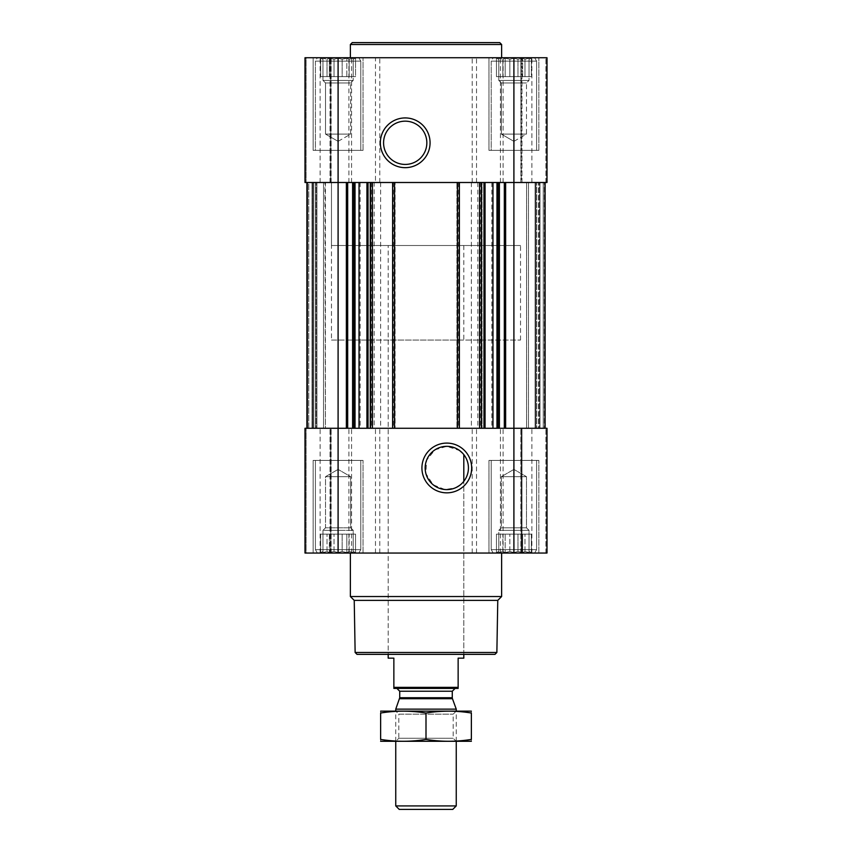 <?xml version="1.0" encoding="UTF-8"?>
<svg xmlns="http://www.w3.org/2000/svg" width="852" height="852" viewBox="0 0 852 852"><rect width="100%" height="100%" fill="white"/><g stroke="black" fill="none" stroke-linecap="round" stroke-linejoin="round"><path stroke-width="0.64" stroke-dasharray="4.26 3.19" d="M462.732 453.328L463.808 454.606A21.641 21.641 0 0 1 463.808 481.337L461.507 483.829L455.096 487.951L444.882 489.517L433.21 484.809L425.904 473.595L426.586 460.229L434.967 449.856L446.799 446.331L459.686 450.591M495.576 57.723L532.244 57.723L495.576 57.723L532.244 57.723L495.576 57.723L498.782 59.267L495.576 57.723M498.782 58.234L498.782 59.267L498.782 58.234L502.84 59.267L498.782 58.234L498.782 59.267L496.45 58.234L498.782 59.267L498.782 58.234L502.84 59.267L505.183 58.234L502.84 59.267L498.782 58.234L498.782 76.627L498.782 59.267L498.782 76.627L496.45 76.627L496.45 58.234L496.45 76.627L502.84 76.627L502.84 59.267L505.183 58.234L509.858 59.267L505.183 58.234L502.84 59.267L502.84 76.627L505.183 76.627L505.183 58.234L509.858 59.267L513.905 58.234L509.858 59.267L505.183 58.234L505.183 76.627L509.858 76.627L509.858 59.267L513.905 58.234L517.963 59.267L513.905 58.234L509.858 59.267L509.858 76.627L513.905 76.627L513.905 58.234L517.963 59.267L522.638 58.234L517.963 59.267L513.905 58.234L513.905 76.627L517.963 76.627L517.963 59.267L522.638 58.234L524.981 59.267L522.638 58.234L517.963 59.267L517.963 76.627L522.638 76.627L522.638 58.234L524.981 59.267L529.039 58.234L524.981 59.267L522.638 58.234L522.638 76.627L524.981 76.627L524.981 59.267L529.039 58.234L529.039 59.267L529.039 58.234L524.981 59.267L524.981 76.627L529.039 76.627L529.039 58.234L529.039 59.267L531.371 58.234L529.039 59.267L529.039 76.627L529.039 59.267L531.371 58.234L529.039 59.267L529.039 76.627L531.371 76.627L531.371 58.234L532.244 57.723L531.371 58.234L531.371 76.627L498.782 76.627L498.782 58.234L498.782 76.627L529.039 76.627L498.782 76.627L498.782 59.267L498.782 76.627L496.45 76.627L502.84 76.627L502.84 59.267L502.84 76.627L505.183 76.627L505.183 58.234L505.183 76.627L509.858 76.627L509.858 59.267L509.858 76.627L513.905 76.627L513.905 58.234L513.905 76.627L517.963 76.627L517.963 59.267L517.963 76.627L522.638 76.627L522.638 58.234L522.638 76.627L524.981 76.627L524.981 59.267L524.981 76.627L529.039 76.627L529.039 58.234L529.039 76.627L529.039 59.267L529.039 76.627L531.371 76.627L498.782 76.627L498.782 58.234M319.756 57.723L356.424 57.723L319.756 57.723L356.424 57.723L319.756 57.723L322.961 59.267L319.756 57.723M322.961 58.234L322.961 59.267L322.961 58.234L327.019 59.267L322.961 58.234L322.961 59.267L320.629 58.234L322.961 59.267L322.961 58.234L327.019 59.267L329.362 58.234L327.019 59.267L322.961 58.234L322.961 76.627L322.961 59.267L322.961 76.627L320.629 76.627L320.629 58.234L320.629 76.627L327.019 76.627L327.019 59.267L329.362 58.234L334.037 59.267L329.362 58.234L327.019 59.267L327.019 76.627L329.362 76.627L329.362 58.234L334.037 59.267L338.095 58.234L334.037 59.267L329.362 58.234L329.362 76.627L334.037 76.627L334.037 59.267L338.095 58.234L342.142 59.267L338.095 58.234L334.037 59.267L334.037 76.627L338.095 76.627L338.095 58.234L342.142 59.267L346.817 58.234L342.142 59.267L338.095 58.234L338.095 76.627L342.142 76.627L342.142 59.267L346.817 58.234L349.16 59.267L346.817 58.234L342.142 59.267L342.142 76.627L346.817 76.627L346.817 58.234L349.16 59.267L353.218 58.234L349.16 59.267L346.817 58.234L346.817 76.627L349.16 76.627L349.16 59.267L353.218 58.234L353.218 59.267L353.218 58.234L349.16 59.267L349.16 76.627L353.218 76.627L353.218 58.234L353.218 59.267L355.55 58.234L353.218 59.267L353.218 76.627L353.218 59.267L355.55 58.234L353.218 59.267L353.218 76.627L355.55 76.627L355.55 58.234L356.424 57.723L355.55 58.234L355.55 76.627L322.961 76.627L322.961 58.234L322.961 76.627L353.218 76.627L322.961 76.627L322.961 59.267L322.961 76.627L320.629 76.627L327.019 76.627L327.019 59.267L327.019 76.627L329.362 76.627L329.362 58.234L329.362 76.627L334.037 76.627L334.037 59.267L334.037 76.627L338.095 76.627L338.095 58.234L338.095 76.627L342.142 76.627L342.142 59.267L342.142 76.627L346.817 76.627L346.817 58.234L346.817 76.627L349.16 76.627L349.16 59.267L349.16 76.627L353.218 76.627L353.218 58.234L353.218 76.627L353.218 59.267L353.218 76.627L355.55 76.627L322.961 76.627L322.961 58.234M505.183 552.543L509.858 551.5L505.183 552.543L502.84 551.5L505.183 552.543L509.858 551.5L513.905 552.543L509.858 551.5L505.183 552.543L502.84 551.5L498.782 552.543L502.84 551.5L505.183 552.543L505.183 534.14L531.371 534.14L496.45 534.14L531.371 534.14L502.84 534.14L505.183 534.14L505.183 552.543M498.782 551.5L498.782 552.543L498.782 551.5L496.45 552.543L498.782 551.5L498.782 552.543L502.84 551.5L498.782 552.543L498.782 551.5L495.576 553.044L532.244 553.044L495.576 553.044L532.244 553.044L495.576 553.044L498.782 551.5L498.782 530.359L529.039 530.359L498.782 530.359L529.039 530.359L498.782 530.359L501.338 527.803L501.338 476.662L526.472 476.662L501.338 476.662L526.472 476.662L501.338 476.662L501.338 527.803L526.472 527.803L501.338 527.803L526.472 527.803L501.338 527.803L498.782 530.359L498.782 534.14L496.45 534.14L529.039 534.14L498.782 534.14L498.782 551.5M517.963 551.5L513.905 552.543L517.963 551.5L522.638 552.543L517.963 551.5L513.905 552.543L509.858 551.5L513.905 552.543L517.963 551.5L522.638 552.543L524.981 551.5L522.638 552.543L517.963 551.5L517.963 534.14L517.963 551.5M529.039 552.543L524.981 551.5L529.039 552.543L529.039 551.5L529.039 552.543L524.981 551.5L522.638 552.543L524.981 551.5L529.039 552.543L529.039 551.5L531.371 552.543L529.039 551.5L529.039 552.543L529.039 530.359L526.472 527.803L526.472 476.662L513.905 469.409L526.472 476.662L526.472 527.803L529.039 530.359L529.039 551.5L531.371 552.543L529.039 551.5L529.039 534.14L529.039 552.543M329.362 552.543L334.037 551.5L329.362 552.543L327.019 551.5L329.362 552.543L334.037 551.5L338.095 552.543L334.037 551.5L329.362 552.543L327.019 551.5L322.961 552.543L327.019 551.5L329.362 552.543L329.362 534.14L355.55 534.14L320.629 534.14L355.55 534.14L327.019 534.14L329.362 534.14L329.362 552.543M322.961 551.5L322.961 552.543L322.961 551.5L320.629 552.543L322.961 551.5L322.961 552.543L327.019 551.5L322.961 552.543L322.961 551.5L319.756 553.044L356.424 553.044L319.756 553.044L356.424 553.044L319.756 553.044L322.961 551.5L322.961 534.14L320.629 534.14L353.218 534.14L322.961 534.14L322.961 530.359L353.218 530.359L322.961 530.359L353.218 530.359L322.961 530.359L325.528 527.803L325.528 476.662L350.662 476.662L325.528 476.662L350.662 476.662L325.528 476.662L325.528 527.803L350.662 527.803L325.528 527.803L350.662 527.803L325.528 527.803L322.961 530.359L322.961 551.5M342.142 551.5L338.095 552.543L342.142 551.5L346.817 552.543L342.142 551.5L338.095 552.543L334.037 551.5L338.095 552.543L342.142 551.5L346.817 552.543L349.16 551.5L346.817 552.543L342.142 551.5L342.142 534.14L342.142 551.5M353.218 552.543L349.16 551.5L353.218 552.543L353.218 551.5L353.218 552.543L349.16 551.5L346.817 552.543L349.16 551.5L353.218 552.543L353.218 551.5L355.55 552.543L353.218 551.5L353.218 552.543L353.218 530.359L350.662 527.803L350.662 476.662L338.095 469.409L350.662 476.662L350.662 527.803L353.218 530.359L353.218 551.5L355.55 552.543L353.218 551.5L353.218 534.14L353.218 552.543M324.932 182.498L312.002 182.498L331.13 182.498L325.421 182.498L325.421 428.268L312.759 428.268L330.746 428.268L320.128 428.268L325.421 428.268L324.932 182.498M308.786 182.498L312.759 182.498L306.901 182.498L308.786 182.498L308.786 428.268L306.901 428.268L313.515 428.268L306.901 428.268L308.786 428.268L308.786 182.498M513.905 553.044L305.005 553.044L305.005 428.268L305.005 553.044L306.113 553.044L305.005 553.044L305.005 428.268L338.095 428.268L306.901 428.268L316.156 428.268L306.901 428.268L306.901 182.498L306.901 428.268L306.901 182.498L306.901 428.268L306.901 182.498L306.901 428.268L306.901 182.498L338.095 182.498L338.095 57.723L305.005 57.723L305.005 182.498L305.005 57.723L306.113 57.723L305.005 57.723L305.005 182.498L353.91 182.498L306.901 182.498L306.901 428.268L546.995 428.268L537.58 428.268L546.995 428.268L546.995 553.044L546.995 428.268L546.995 553.044L513.905 553.044L513.905 182.498L545.099 182.498L528.464 182.498L545.099 182.498L543.214 182.498L545.099 182.498L545.099 428.268M313.515 182.498L312.759 182.498L313.515 182.498L313.515 428.268L323.536 428.268L313.515 428.268L313.515 182.498M537.58 182.498L520.87 182.498L545.887 182.498L535.088 182.498L535.088 428.268L536.749 428.268L535.088 428.268L535.088 182.498L535.844 182.498L535.088 182.498L535.088 428.268L535.088 182.498L537.58 182.498M521.254 182.498L538.485 182.498L521.254 182.498L520.87 57.723L531.872 57.723L521.254 57.723L521.254 182.498M538.485 182.498L539.241 182.498L538.485 182.498L538.485 428.268L539.241 428.268L521.254 428.268L543.214 428.268L527.068 428.268L538.485 428.268L538.485 182.498M521.978 428.268L520.87 428.268L521.978 428.268L521.978 553.044L521.978 428.268M527.068 428.268L531.872 428.268L527.068 428.268M539.241 428.268L539.998 428.268L539.241 428.268L539.241 182.498L539.241 428.268M374.135 182.498L498.09 182.498L479.601 182.498L482.051 182.498L482.051 428.268L482.051 182.498L456.906 182.498L456.906 428.268L456.906 182.498L459.366 182.498L392.634 182.498L395.094 182.498L395.094 428.268L395.094 182.498L369.949 182.498L369.949 428.268L369.949 182.498L372.399 182.498L353.91 182.498L374.135 182.498L374.135 428.268L353.91 428.268L499.4 428.268L374.135 428.268M314.42 428.268L316.912 428.268L314.42 428.268M316.156 428.268L316.912 428.268L316.156 428.268L316.156 182.498L316.156 428.268M499.4 428.268L505.63 428.268L499.4 428.268L499.4 182.498L498.09 182.498L505.63 182.498L499.4 182.498M536.749 428.268L537.58 428.268L536.749 428.268L536.749 182.498L536.749 428.268M306.113 553.044L331.13 553.044L306.113 553.044L306.113 428.268L306.113 553.044M330.746 553.044L320.128 553.044L330.746 553.044L330.746 428.268L330.746 553.044M521.254 553.044L531.872 553.044L521.254 553.044L521.254 428.268L521.254 553.044M313.131 553.044L363.048 553.044L313.131 553.044L363.048 553.044L313.131 553.044L313.131 460.41L363.048 460.41L313.131 460.41L363.048 460.41L313.131 460.41L313.131 553.044M488.952 553.044L538.869 553.044L488.952 553.044L538.869 553.044L488.952 553.044L488.952 460.41L538.869 460.41L488.952 460.41L538.869 460.41L488.952 460.41L488.952 553.044M350.374 553.044L501.626 553.044L350.374 553.044M306.901 182.498L306.901 428.268M545.099 182.498L513.905 182.498L546.995 182.498L545.887 182.498L546.995 182.498L546.995 57.723L338.095 57.723M312.759 182.498L312.759 428.268L312.759 182.498M316.912 182.498L316.912 428.268L316.912 182.498M544.343 182.498L535.844 182.498L544.343 182.498L544.343 428.268L544.343 182.498M526.579 182.498L526.579 428.268L526.579 182.498M479.601 182.498L479.601 428.268M459.366 182.498L459.366 428.268M392.634 182.498L392.634 428.268M372.399 182.498L372.399 428.268M338.095 553.044L338.095 182.498L375.466 182.498L375.466 57.723M513.905 57.723L513.905 182.498L375.466 182.498M306.113 57.723L331.13 57.723L306.113 57.723L306.113 182.498L306.113 57.723M330.746 57.723L320.128 57.723L330.746 57.723L330.746 182.498L330.746 57.723M546.995 182.498L546.995 57.723L546.995 182.498M313.131 57.723L363.048 57.723L313.131 57.723L363.048 57.723L313.131 57.723L313.131 150.357L363.048 150.357L313.131 150.357L363.048 150.357L313.131 150.357L313.131 57.723M488.952 57.723L538.869 57.723L488.952 57.723L538.869 57.723L488.952 57.723L488.952 150.357L538.869 150.357L488.952 150.357L538.869 150.357L488.952 150.357L488.952 57.723M501.626 57.723L350.374 57.723L501.626 57.723M494.969 654.379L357.031 654.379M388.192 245.514L463.808 245.514L388.192 245.514L388.192 654.379L463.808 654.379L388.192 654.379L388.192 340.044L463.808 340.044L388.192 340.044M496.865 652.483L355.135 652.483M497.77 600.372L354.23 600.372M501.626 596.528L350.374 596.528M491.221 460.41L536.6 460.41L491.221 460.41L536.6 460.41L491.221 460.41L491.221 549.636L536.6 549.636L491.221 549.636L536.6 549.636L491.221 549.636L491.221 460.41M315.4 460.41L360.779 460.41L315.4 460.41L360.779 460.41L315.4 460.41L315.4 549.636L360.779 549.636L315.4 549.636L360.779 549.636L315.4 549.636L315.4 460.41M493.191 553.044L534.63 553.044L493.191 553.044L491.221 549.636L493.191 553.044L534.63 553.044L493.191 553.044M317.37 553.044L358.809 553.044L317.37 553.044L315.4 549.636L317.37 553.044L358.809 553.044L317.37 553.044M496.45 552.543L496.45 534.14L496.45 552.543M502.84 551.5L502.84 534.14L502.84 551.5M509.858 551.5L509.858 534.14L509.858 551.5M513.905 552.543L513.905 534.14L513.905 552.543M522.638 552.543L522.638 534.14L522.638 552.543M524.981 551.5L524.981 534.14L524.981 551.5M531.371 552.543L531.371 534.14L531.371 552.543L532.244 553.044L531.371 552.543M320.629 552.543L320.629 534.14L320.629 552.543M327.019 551.5L327.019 534.14L327.019 551.5M334.037 551.5L334.037 534.14L334.037 551.5M338.095 552.543L338.095 534.14L338.095 552.543M346.817 552.543L346.817 534.14L346.817 552.543M349.16 551.5L349.16 534.14L349.16 551.5M355.55 552.543L355.55 534.14L355.55 552.543L356.424 553.044L355.55 552.543M322.961 552.543L322.961 534.14L322.961 552.543M498.782 552.543L498.782 534.14L498.782 552.543M501.626 44.496L350.374 44.496M499.73 42.6L352.27 42.6M405.201 121.165A21.641 21.641 0 0 1 423.945 153.616A21.641 21.641 0 0 1 386.467 153.616A21.641 21.641 0 0 1 405.201 121.165M491.221 150.357L536.6 150.357L491.221 150.357L536.6 150.357L491.221 150.357L491.221 61.131L536.6 61.131L491.221 61.131L536.6 61.131L491.221 61.131L493.191 57.723L534.63 57.723L493.191 57.723L534.63 57.723L493.191 57.723L491.221 61.131L491.221 150.357M315.4 150.357L360.779 150.357L315.4 150.357L360.779 150.357L315.4 150.357L315.4 61.131L360.779 61.131L315.4 61.131L360.779 61.131L315.4 61.131L317.37 57.723L358.809 57.723L317.37 57.723L358.809 57.723L317.37 57.723L315.4 61.131L315.4 150.357M501.338 134.105L526.472 134.105L501.338 134.105L501.338 82.963L526.472 82.963L501.338 82.963L498.782 80.407L529.039 80.407L498.782 80.407L498.782 76.627L529.039 76.627L498.782 76.627L498.782 80.407L529.039 80.407L498.782 80.407L501.338 82.963L526.472 82.963L501.338 82.963L501.338 134.105L526.472 134.105L501.338 134.105L513.905 141.357L501.338 134.105M325.528 134.105L350.662 134.105L325.528 134.105L325.528 82.963L350.662 82.963L325.528 82.963L322.961 80.407L353.218 80.407L322.961 80.407L322.961 76.627L353.218 76.627L322.961 76.627L322.961 80.407L353.218 80.407L322.961 80.407L325.528 82.963L350.662 82.963L325.528 82.963L325.528 134.105L350.662 134.105L325.528 134.105L338.095 141.357L325.528 134.105M331.471 340.044L520.529 340.044L331.471 340.044L331.471 182.498L520.529 182.498L331.471 182.498L520.529 182.498L331.471 182.498L331.471 245.514L520.529 245.514L331.471 245.514M393.858 687.34L458.142 687.34L458.142 688.405L393.858 688.405L393.858 658.159L388.192 658.159M396.883 688.405L455.117 688.405L396.883 688.405M458.142 687.34L458.142 658.159L463.808 658.159M452.774 809.4L399.226 809.4M456.246 805.917L395.754 805.917M456.246 709.141L395.754 709.141M395.754 741.336L395.754 711.09L456.246 711.09L395.754 711.09L398.821 714.168L453.179 714.168L398.821 714.168L398.821 738.269L453.179 738.269L398.821 738.269L395.754 741.336L456.246 741.336L395.754 741.336M471.188 741.336L380.812 741.336M471.369 739.408C471.369 741.879 471.369 741.879 471.369 739.408L471.369 713.028C471.369 710.547 471.369 710.547 471.369 713.028C456.246 710.547 441.123 710.547 426 713.028C410.877 710.547 395.754 710.547 380.631 713.028C380.631 710.547 380.631 710.547 380.631 713.028L380.631 739.408C380.631 741.879 380.631 741.879 380.631 739.408C395.754 741.89 410.877 741.89 426 739.408C441.123 741.89 456.246 741.89 471.369 739.408M426 739.408L426 713.028M471.188 711.09L380.812 711.09M330.022 553.044L330.022 428.268L330.022 553.044M348.894 553.044L348.894 428.268M351.567 553.044L351.567 428.268M375.466 553.044L375.466 428.268M379.79 553.044L379.79 428.268M472.21 553.044L472.21 428.268M476.534 553.044L476.534 428.268M500.433 553.044L500.433 428.268M503.106 553.044L503.106 428.268M545.887 553.044L545.887 428.268L545.887 553.044M346.37 182.498L346.37 428.268M347.68 182.498L347.68 428.268M352.6 182.498L352.6 428.268M353.91 182.498L353.91 428.268M359.065 182.498L359.065 428.268M360.14 182.498L360.14 428.268M380.62 182.498L380.62 428.268M471.38 182.498L471.38 428.268M477.865 182.498L477.865 428.268M491.86 182.498L491.86 428.268M492.935 182.498L492.935 428.268M498.09 182.498L498.09 428.268M504.32 182.498L504.32 428.268M505.63 182.498L505.63 428.268M312.002 182.498L312.002 428.268L312.002 182.498M323.536 182.498L323.536 428.268L323.536 182.498M307.338 182.498L307.338 428.268L307.338 182.498M315.251 182.498L315.251 428.268L315.251 182.498M307.657 182.498L307.657 428.268L307.657 182.498M535.844 182.498L535.844 428.268L535.844 182.498M544.662 182.498L544.662 428.268L544.662 182.498M543.214 182.498L543.214 428.268L543.214 182.498M539.998 182.498L539.998 428.268L539.998 182.498M528.464 182.498L528.464 428.268L528.464 182.498M480.358 182.498L480.358 428.268M481.295 182.498L481.295 428.268M480.166 182.498L480.166 428.268M458.802 182.498L458.802 428.268M457.662 182.498L457.662 428.268M458.61 182.498L458.61 428.268M393.39 182.498L393.39 428.268M394.338 182.498L394.338 428.268M393.198 182.498L393.198 428.268M371.834 182.498L371.834 428.268M370.705 182.498L370.705 428.268M371.642 182.498L371.642 428.268M330.022 182.498L330.022 57.723L330.022 182.498M348.894 182.498L348.894 57.723M351.567 182.498L351.567 57.723M379.79 182.498L379.79 57.723M472.21 182.498L472.21 57.723M476.534 182.498L476.534 57.723M500.433 182.498L500.433 57.723M503.106 182.498L503.106 57.723M545.887 182.498L545.887 57.723L545.887 182.498M521.978 182.498L521.978 57.723L521.978 182.498M452.455 698.704L399.545 698.704M452.274 697.735L399.726 697.735M452.274 691.238L399.726 691.238M331.13 553.044L331.13 428.268L331.13 553.044M320.128 553.044L320.128 428.268M520.87 553.044L520.87 428.268L520.87 553.044M531.872 553.044L531.872 428.268M331.13 182.498L331.13 57.723L331.13 182.498M320.128 182.498L320.128 57.723M520.87 182.498L520.87 57.723L520.87 182.498M531.872 182.498L531.872 57.723M538.869 553.044L538.869 460.41L538.869 553.044M363.048 553.044L363.048 460.41L363.048 553.044M534.63 553.044L536.6 549.636L536.6 460.41L536.6 549.636L534.63 553.044M358.809 553.044L360.779 549.636L360.779 460.41L360.779 549.636L358.809 553.044M513.905 469.409L501.338 476.662L513.905 469.409M338.095 469.409L325.528 476.662L338.095 469.409M538.869 150.357L538.869 57.723L538.869 150.357M363.048 150.357L363.048 57.723L363.048 150.357M536.6 150.357L536.6 61.131L534.63 57.723L536.6 61.131L536.6 150.357M360.779 150.357L360.779 61.131L358.809 57.723L360.779 61.131L360.779 150.357M513.905 141.357L526.472 134.105L526.472 82.963L529.039 80.407L529.039 76.627L529.039 80.407L526.472 82.963L526.472 134.105L513.905 141.357M338.095 141.357L350.662 134.105L350.662 82.963L353.218 80.407L353.218 76.627L353.218 80.407L350.662 82.963L350.662 134.105L338.095 141.357M463.808 654.379L463.808 481.337L463.808 654.379M463.808 245.514L463.808 340.044M520.529 340.044L520.529 245.514M456.246 741.336L456.246 711.09L453.179 714.168L453.179 738.269L456.246 741.336"/><path stroke-width="1.28" d="M459.686 450.591L462.732 453.328M446.799 446.331A21.641 21.641 0 0 1 465.533 478.792A21.641 21.641 0 0 1 428.055 478.792A21.641 21.641 0 0 1 446.799 446.331M463.808 481.337L463.808 454.606L463.808 481.337M306.901 182.498L306.901 428.268M305.005 553.044L305.005 428.268L546.995 428.268L546.995 553.044L305.005 553.044M446.799 443.093A24.878 24.878 0 0 1 468.334 480.411A24.878 24.878 0 0 1 425.255 480.411A24.878 24.878 0 0 1 446.799 443.093M545.099 182.498L545.099 428.268M479.601 182.498L479.601 428.268M459.366 182.498L459.366 428.268M392.634 182.498L392.634 428.268M372.399 182.498L372.399 428.268M305.005 182.498L305.005 57.723L546.995 57.723L546.995 182.498L305.005 182.498M405.201 117.927A24.878 24.878 0 0 1 426.745 155.234A24.878 24.878 0 0 1 383.666 155.234A24.878 24.878 0 0 1 405.201 117.927M496.865 652.483L355.135 652.483L357.031 654.379L494.969 654.379L496.865 652.483L497.77 600.372L501.626 596.528L501.626 553.044M355.135 652.483L354.23 600.372L497.77 600.372M354.23 600.372L350.374 596.528L501.626 596.528M350.374 596.528L350.374 553.044M350.374 57.723L350.374 44.496L501.626 44.496L501.626 57.723M350.374 44.496L352.27 42.6L499.73 42.6L501.626 44.496M405.201 121.165A21.641 21.641 0 0 1 423.945 153.616A21.641 21.641 0 0 1 386.467 153.616A21.641 21.641 0 0 1 405.201 121.165M458.142 687.34L393.858 687.34L393.858 688.405L458.142 688.405L458.142 658.159L463.808 658.159L463.808 654.379M393.858 687.34L393.858 658.159L388.192 658.159L388.192 654.379M456.246 805.917L395.754 805.917L399.226 809.4L452.774 809.4L456.246 805.917L456.246 741.336M395.754 711.09L395.754 709.141L456.246 709.141L456.246 711.09M395.754 805.917L395.754 741.336M396.883 688.405L399.726 691.238L399.726 697.735L395.754 709.141M380.631 741.293L471.369 741.293M471.369 739.408C471.369 741.879 471.369 741.879 471.369 739.408C456.246 741.89 441.123 741.89 426 739.408C410.877 741.89 395.754 741.89 380.631 739.408C380.631 741.879 380.631 741.879 380.631 739.408L380.631 713.028C380.631 710.547 380.631 710.547 380.631 713.028C395.754 710.547 410.877 710.547 426 713.028C441.123 710.547 456.246 710.547 471.369 713.028C471.369 710.547 471.369 710.547 471.369 713.028L471.369 739.408M426 739.408L426 713.028M380.631 711.143L471.369 711.143M368.021 182.498L368.021 428.268M370.513 182.498L370.513 428.268M394.519 182.498L394.519 428.268M457.481 182.498L457.481 428.268M481.486 182.498L481.486 428.268M483.979 182.498L483.979 428.268M505.63 182.498L505.63 428.268M513.905 57.723L513.905 553.044M338.095 553.044L338.095 57.723M346.37 182.498L346.37 428.268M504.32 182.498L504.32 428.268M499.4 182.498L499.4 428.268M498.09 182.498L498.09 428.268M496.972 182.498L496.972 428.268M492.967 182.498L492.967 428.268M485.054 182.498L485.054 428.268M366.946 182.498L366.946 428.268M359.033 182.498L359.033 428.268M355.028 182.498L355.028 428.268M353.91 182.498L353.91 428.268M352.6 182.498L352.6 428.268M347.68 182.498L347.68 428.268M399.545 698.704L452.455 698.704L456.246 709.141M399.726 697.735L452.274 697.735L452.455 698.704M399.726 691.238L452.274 691.238L455.117 688.405M452.274 697.735L452.274 691.238"/></g></svg>
